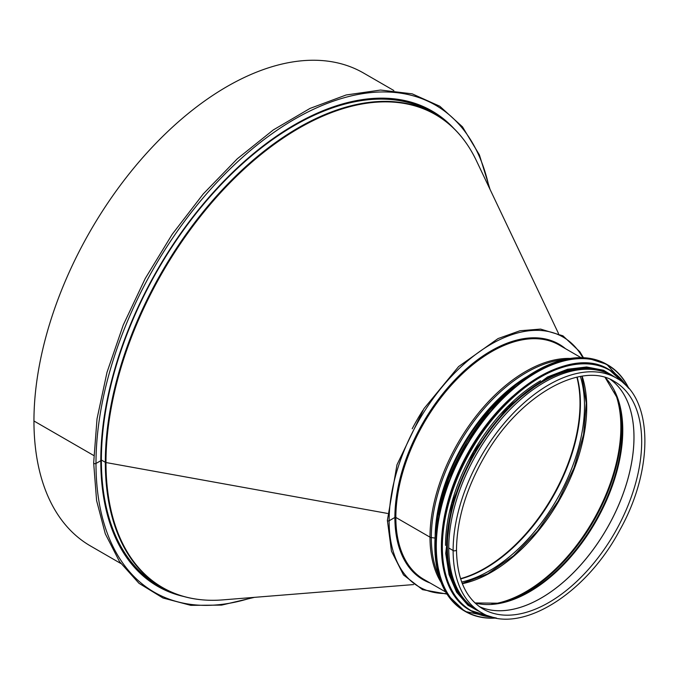 <?xml version="1.0" encoding="UTF-8"?>
<svg xmlns="http://www.w3.org/2000/svg" width="679" height="679" viewBox="0 0 679 679"><rect width="100%" height="100%" fill="white"/><g stroke="black" fill="none" stroke-linecap="round" stroke-linejoin="round"><path stroke-width="1.02" d="M490.034 189.382L479.399 154.88L462.475 126.837L439.805 106.247L412.187 93.838L380.605 90.044L346.163 94.975L310.006 108.419L273.314 129.927L237.327 158.767L203.242 193.956L172.194 234.331L145.23 278.517L123.255 325.037L107.002 372.33L97.029 418.799L93.66 462.908A1.358 0.789 0 0 0 94.5 463.63A1.358 0.789 0 0 0 95.985 463.46A1.358 0.789 180 0 1 94.5 463.638A1.358 0.789 180 0 1 93.66 462.908L96.596 500.584L105.304 533.838L119.563 561.686L138.974 583.295L162.977 598.004L190.807 605.345L221.617 605.108L254.498 597.342M120.811 563.485L90.502 545.984A273.06 157.647 -60 0 1 33.95 420.988L93.761 455.516L33.95 420.988A273.06 157.647 -60 0 1 153.14 146.189A273.06 157.647 -60 0 1 363.554 73.035L393.862 90.536M183.814 596.518A274.418 158.436 -60 0 1 157.63 586.308A274.418 158.436 -60 0 1 100.798 460.693L95.985 463.468L100.798 460.693A274.418 158.436 -60 0 1 220.582 184.527A274.418 158.436 -60 0 1 432.048 111.008A274.418 158.436 -60 0 1 453.979 128.577M431.802 110.864A274.418 158.436 -60 0 1 451.671 126.387M180.767 595.619A274.418 158.436 -60 0 1 157.392 586.172M413.613 584.568L222.704 599.896A273.009 157.621 -60 0 1 105.983 462.535L387.548 513.434L105.983 462.535A1.63 0.942 180 0 1 105.321 462.306A1.63 0.942 0 0 0 105.983 462.535A273.009 157.621 -60 0 1 260.065 155.253A273.009 157.621 -60 0 1 476.344 160.567L558.528 333.559M188.024 597.537A273.196 157.732 -60 0 1 161.899 587.36L157.952 585.086A273.196 157.732 -60 0 1 101.375 460.022L105.321 462.297L101.375 460.022A0.815 0.475 -0 0 0 100.798 459.887A0.815 0.475 180 0 1 101.375 460.022A273.196 157.732 -60 0 1 220.624 185.087A273.196 157.732 -60 0 1 431.14 111.899L435.095 114.174A273.196 157.732 -60 0 1 456.967 131.709M582.769 357.663A144.143 83.22 120 0 0 468.247 360.379A144.143 83.22 120 0 0 389.118 520.776A1.018 0.586 180 0 1 388.006 520.912A1.018 0.586 180 0 1 387.378 520.369L387.378 520.369A1.018 0.586 0 0 0 388.006 520.912A1.018 0.586 0 0 0 389.118 520.776L394.889 517.449L389.118 520.785A144.143 83.22 120 0 0 446.604 593.514M580.978 357.621L559.173 345.034A135.308 78.119 120 0 0 454.913 381.284A135.308 78.119 120 0 0 395.849 517.449L394.889 517.449L395.849 517.449L429.994 537.165L395.849 517.449A135.308 78.119 120 0 0 423.874 579.391L445.679 591.978M564.011 359.624A134.883 77.873 120 0 0 431.318 537.581A2.724 1.57 180 0 1 429.994 537.165A2.724 1.57 0 0 0 431.318 537.581L434.976 538.057L431.318 537.581A134.883 77.873 120 0 0 438.923 576.293M456.492 549.71L456.492 549.71A1.969 1.137 180 0 1 455.269 550.762A1.969 1.137 180 0 1 453.122 550.516A1.969 1.137 0 0 0 455.269 550.762A1.969 1.137 0 0 0 456.492 549.71C456.925 518.603 466.787 486.699 486.062 454.005C520.801 394.389 582.166 360.617 614.478 381.522A131.361 75.844 120 0 1 614.478 533.202A131.361 75.844 120 0 1 483.117 609.038C465.819 598.581 456.942 578.805 456.492 549.71M616.447 378.101L612.076 375.58A135.308 78.119 120 0 0 507.807 411.822A135.308 78.119 120 0 0 448.751 547.987L448.751 547.987A135.308 78.119 120 0 0 476.768 609.929L481.148 612.458C518.408 635.994 585.273 595.415 619.757 530.163C654.2 469.172 653.351 397.707 616.447 378.101A135.308 78.119 120 0 0 512.187 414.351A135.308 78.119 120 0 0 453.122 550.516L448.751 547.987L453.122 550.516A135.308 78.119 120 0 0 481.148 612.458M512.755 396.264A134.62 77.729 120 0 0 445.025 513.579M540.569 380.783A134.62 77.729 120 0 0 445.526 545.398M597.605 370.216A134.62 77.729 120 0 0 475.232 452.808A134.62 77.729 120 0 0 464.894 600.083M252.291 597.52A281.216 162.366 -60 0 1 95.985 463.468A281.216 162.366 -60 0 1 273.442 132.728A281.216 162.366 -60 0 1 489.084 187.379M576.878 377.168A134.671 77.754 -60 0 1 460.549 578.652M577.158 377.1A134.484 77.644 -60 0 1 552.562 497.452A134.484 77.644 -60 0 1 460.634 578.924M580.375 376.472A134.484 77.644 -60 0 1 556.653 499.812A134.484 77.644 -60 0 1 461.695 582.03M412.212 428.772A135.401 78.17 -60 0 1 422.881 410.294M222.704 599.896C199.872 601.679 179.604 597.503 161.899 587.36A273.196 157.732 -60 0 1 105.321 462.306A273.196 157.732 -60 0 1 224.571 187.37A273.196 157.732 -60 0 1 435.095 114.174C452.723 124.444 466.473 139.908 476.344 160.567M395.331 98.964A274.01 158.199 -60 0 1 444.677 120.539M172.203 592.487A274.01 158.199 -60 0 1 128.849 560.531M479.416 606.644A131.361 75.844 120 0 0 606.788 528.763A131.361 75.844 120 0 0 610.548 379.519A131.361 75.844 120 0 1 606.763 528.746A131.361 75.844 120 0 1 479.408 606.636M475.045 603.02A131.904 76.158 120 0 0 595.449 522.219A131.904 76.158 120 0 0 605.227 377.541M474.994 602.96L499.192 603.207A132.218 76.337 120 0 0 594.889 521.888A132.218 76.337 120 0 0 617.466 398.361L605.15 377.524M497.809 603.461A134.306 77.542 120 0 0 593.59 521.141A134.306 77.542 120 0 0 616.99 397.028M491.664 604.225A134.62 77.729 120 0 0 592.979 520.785A134.62 77.729 120 0 0 614.58 391.325M462.331 583.694A134.62 77.729 120 0 0 558.834 501.077A134.62 77.729 120 0 0 582.132 376.191M565.488 348.683A135.987 78.509 120 0 0 458.732 376.013A135.987 78.509 120 0 0 394.889 517.449A135.987 78.509 120 0 0 430.18 583.032M570.114 358.436A135.308 78.119 120 0 0 429.994 537.165A135.308 78.119 120 0 0 440.943 582.166M526.429 376.989A132.795 76.668 120 0 0 435.171 535.06M514.241 386.156A132.583 76.549 120 0 0 437.013 519.927M535.425 371.421A142.106 82.049 120 0 0 434.849 545.627M464.334 610.922L447.385 594.719L442.36 585.544L435.078 554.539L437.582 516.719L448.692 478.61L467.313 441.282L489.899 410.167L515.87 384.823L543.31 367.135L570.19 358.427L587.242 358.003L606.712 364.317A142.378 82.201 120 0 0 464.334 446.519A142.378 82.201 120 0 0 464.334 610.922L465.404 611.533A142.378 82.201 120 0 0 496.324 618.026M628.864 388.464A142.378 82.201 120 0 0 607.781 364.929A142.378 82.201 120 0 0 465.404 447.13A142.378 82.201 120 0 0 465.404 611.533L496.442 618.051M628.593 388.15A142.123 82.057 120 0 0 465.726 447.317A142.123 82.057 120 0 0 495.916 617.949M539.567 376.59A138.703 80.08 120 0 0 441.392 546.629M609.445 369.817A138.974 80.241 120 0 0 609.148 369.648A138.974 80.241 120 0 0 470.174 449.888A138.974 80.241 120 0 0 470.174 610.362A138.974 80.241 120 0 0 470.471 610.531M625.979 385.375A138.974 80.241 120 0 0 609.742 369.987A138.974 80.241 120 0 0 470.768 450.228A138.974 80.241 120 0 0 470.768 610.71A138.974 80.241 120 0 0 492.207 617.075M625.486 384.891A138.728 80.097 120 0 0 471.082 450.415A138.728 80.097 120 0 0 491.545 616.888M614.487 376.972A135.579 78.272 120 0 0 474.757 452.537A135.579 78.272 120 0 0 479.187 611.329M462.255 583.482L487.7 573.823L513.485 555.838L537.641 530.876L558.342 500.788L574.044 467.814L583.592 434.416L586.266 403.097L581.911 376.225M446.977 594.091L422.525 589.661L403.487 574.935L391.469 551.187L387.378 520.369L396.969 464.818L423.934 408.656L458.631 366.541L498.055 338.566L519.978 330.749L540.569 329.086L562.916 335.808L579.858 351.747L583.456 357.697M606.712 364.317L628.941 388.549M626.046 385.434L609.148 369.648C569.384 343.769 493.82 393.803 460.752 467.67C431.708 527.617 435.893 592.122 470.174 610.362L492.292 617.101M617.915 378.984L603.631 370.267L586.605 366.974L567.636 369.24L547.563 376.938L507.603 407.027L473.687 451.917L451.764 503.733L445.696 553.385L449.065 574.621L456.585 592.181L467.95 605.278L482.642 613.281"/></g></svg>
